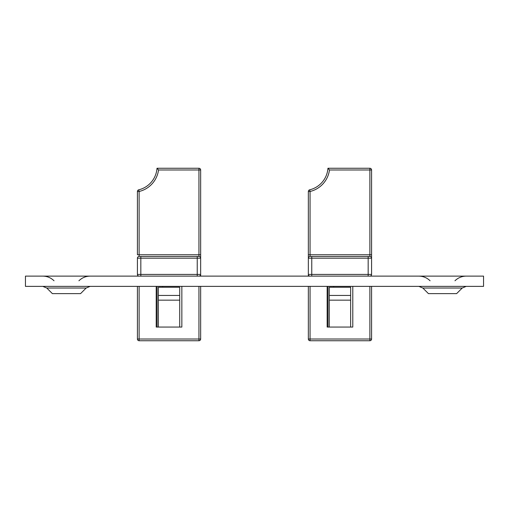 <?xml version="1.0" encoding="UTF-8"?>
<svg xmlns="http://www.w3.org/2000/svg" width="509" height="509" viewBox="0 0 509 509"><rect width="100%" height="100%" fill="white"/><g stroke="black" fill="none" stroke-linecap="round" stroke-linejoin="round"><path stroke-width="0.76" d="M46.783 288.03L52.382 293.629L80.562 293.629L86.161 288.03L46.783 288.03L42.794 286.376M422.839 288.03L428.438 293.629L456.618 293.629L462.217 288.03L422.839 288.03L418.85 286.376M25.45 276.126L483.55 276.126L483.55 286.376L25.45 286.376L25.45 276.126M156.212 286.376L156.212 327.058L181.853 327.058L181.853 286.376M139.122 286.376L139.122 339.026L198.949 339.026L198.949 340.737L139.122 340.737A1.712 1.712 0 0 1 137.411 339.026L137.411 286.376M142.883 188.413A23.929 23.929 0 0 1 138.722 189.825A23.929 23.929 0 0 0 157.007 168.263L198.949 168.263L198.949 169.974L158.547 169.974A25.641 25.641 0 0 1 139.122 191.486L139.122 254.754L198.949 254.754L198.949 169.974L200.654 169.974L200.654 254.754L198.949 254.754L198.949 256.466L197.237 256.466L197.237 258.178L140.828 258.178L140.828 274.415L197.237 274.415L197.237 258.178L200.654 258.178L200.654 254.754M140.828 276.126L140.828 274.415L137.411 274.415A1.712 1.712 0 0 0 139.122 276.126A1.712 1.712 0 0 1 137.411 274.415L137.411 258.178A1.712 1.712 0 0 1 139.122 256.466L140.828 256.466L139.122 256.466A1.712 1.712 0 0 0 137.411 258.178L140.828 258.178L140.828 256.466L197.237 256.466M139.122 256.466L139.122 254.754L137.411 254.754L137.411 191.486A1.712 1.712 0 0 1 138.722 189.825A23.929 23.929 0 0 0 157.007 168.263L158.547 169.974M200.654 258.178A1.712 1.712 0 0 0 198.949 256.466A1.712 1.712 0 0 1 200.654 258.178L200.654 276.126M200.654 286.376L200.654 339.026A1.712 1.712 0 0 1 198.949 340.737A1.712 1.712 0 0 0 200.654 339.026L198.949 339.026L198.949 286.376M162.708 286.376L162.708 287.235M157.071 286.376L157.071 327.058M200.654 169.974A1.712 1.712 0 0 0 198.949 168.263A1.712 1.712 0 0 1 200.654 169.974M200.654 274.415A1.712 1.712 0 0 1 198.949 276.126A1.712 1.712 0 0 0 200.654 274.415L197.237 274.415L197.237 276.126M158.35 295.449L179.715 295.449L179.715 287.235L158.35 287.235L158.35 327.058M179.715 295.449L179.715 327.058M327.147 286.376L327.147 327.058L352.788 327.058L352.788 286.376M310.051 286.376L310.051 339.026L369.878 339.026L369.878 340.737L310.051 340.737A1.712 1.712 0 0 1 308.346 339.026L308.346 286.376M313.811 188.413A23.929 23.929 0 0 1 309.657 189.825A23.929 23.929 0 0 0 327.942 168.263L369.878 168.263L369.878 169.974L329.482 169.974A25.641 25.641 0 0 1 310.051 191.486L310.051 254.754L369.878 254.754L369.878 169.974L371.589 169.974L371.589 258.178L371.589 254.754L369.878 254.754L369.878 256.466L368.172 256.466L368.172 258.178L311.762 258.178L311.762 274.415L368.172 274.415L368.172 258.178L371.589 258.178L371.589 274.415A1.712 1.712 0 0 1 369.878 276.126A1.712 1.712 0 0 0 371.589 274.415L368.172 274.415L368.172 276.126M368.172 256.466L311.762 256.466L311.762 258.178L308.346 258.178A1.712 1.712 0 0 1 310.051 256.466L311.762 256.466L310.051 256.466L310.051 254.754L308.346 254.754L308.346 276.126M308.346 254.754L308.346 191.486A1.712 1.712 0 0 1 309.657 189.825A23.929 23.929 0 0 0 327.942 168.263L329.482 169.974M371.589 286.376L371.589 339.026A1.712 1.712 0 0 1 369.878 340.737A1.712 1.712 0 0 0 371.589 339.026L369.878 339.026L369.878 286.376M333.643 286.376L333.643 287.235M328 286.376L328 327.058M371.589 169.974A1.712 1.712 0 0 0 369.878 168.263A1.712 1.712 0 0 1 371.589 169.974M371.589 258.178A1.712 1.712 0 0 0 369.878 256.466A1.712 1.712 0 0 1 371.589 258.178M308.346 274.415A1.712 1.712 0 0 0 310.051 276.126A1.712 1.712 0 0 1 308.346 274.415L311.762 274.415L311.762 276.126M329.285 295.449L350.65 295.449L350.65 287.235L329.285 287.235L329.285 327.058M350.65 295.449L350.65 327.058M138.722 189.825L139.122 191.486L137.411 191.486A1.712 1.712 0 0 1 138.722 189.825A23.929 23.929 0 0 0 157.007 168.263M137.411 339.026A1.712 1.712 0 0 0 139.122 340.737L139.122 339.026L137.411 339.026M158.35 300.164L179.715 300.164M309.657 189.825L310.051 191.486L308.346 191.486A1.712 1.712 0 0 1 309.657 189.825A23.929 23.929 0 0 0 327.942 168.263M310.051 256.466A1.712 1.712 0 0 0 308.346 258.178M308.346 339.026A1.712 1.712 0 0 0 310.051 340.737L310.051 339.026L308.346 339.026M329.285 300.164L350.65 300.164M78.914 280.777C82.044 277.742 85.786 276.19 90.15 276.126M454.963 280.777C458.094 277.742 461.841 276.19 466.206 276.126M430.086 280.777C426.956 277.742 423.214 276.19 418.85 276.126M462.217 288.03L466.206 286.376M54.037 280.777C50.906 277.742 47.159 276.19 42.794 276.126M86.161 288.03L90.15 286.376"/></g></svg>
